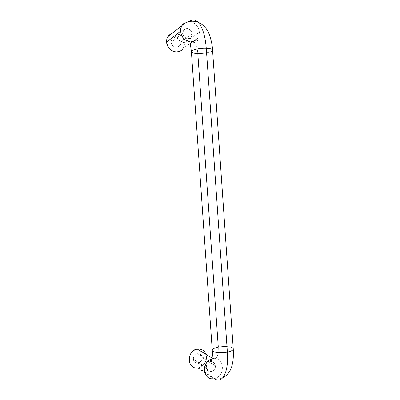 <?xml version="1.0" encoding="UTF-8"?>
<svg xmlns="http://www.w3.org/2000/svg" width="400" height="400" viewBox="0 0 400 400"><rect width="100%" height="100%" fill="white"/><g stroke="black" fill="none" stroke-linecap="round" stroke-linejoin="round"><path stroke-width="0.3" stroke-dasharray="2 1.5" d="M182.46 24.67C184.225 22.485 186.52 21.445 189.345 21.54C185.57 21.495 182.88 23.23 181.275 26.75M190.775 41.965C194.36 41.965 196.96 40.335 198.565 37.085L199.395 32.2C198.42 26.03 195.07 22.475 189.345 21.54C195.07 22.475 198.42 26.03 199.395 32.2C199.55 34.91 198.84 37.225 197.28 39.135C195.575 41.075 193.405 42.02 190.775 41.965C191.965 41.16 193.135 41.3 194.275 42.375C196.19 44.405 197.37 48.135 197.82 53.555L218.28 347.095C218.495 356.2 216.705 360.025 212.905 358.57L212.12 358.095L212.905 358.57C224.55 355.74 225.99 376.47 214.3 378.565L214.98 378.995M197.59 353.685C200.72 354.035 202.24 355.315 202.15 357.53L215.345 365.84L214.87 364.025L213.78 362.625L211.29 361.75C214.1 362.455 215.455 363.815 215.345 365.84L215.135 367.795L214.27 369.6L212.88 370.985L211.175 371.73L209.415 371.72L207.865 370.96L206.765 369.565L206.285 367.735L193.47 359.275C193.38 361.415 194.845 362.705 197.865 363.14C201.12 361.695 202.55 359.825 202.15 357.53L215.345 365.84C215.76 368.255 214.27 370.235 210.87 371.785C207.72 371.345 206.19 369.995 206.285 367.735C205.89 365.68 207.115 363.76 209.965 361.98L208.775 362.57L207.375 363.95L206.5 365.765L206.285 367.735L193.47 359.275L193.93 361.01L194.985 362.345L196.465 363.075L198.155 363.09L199.785 362.395L201.12 361.095L201.945 359.385L202.15 357.53L201.695 355.805L200.655 354.47L199.18 353.735L197.495 353.705L195.855 354.39L194.515 355.69L193.675 357.405L193.47 359.275C193.075 357.05 194.45 355.19 197.59 353.685L210.12 361.53M182.84 33.41L171.115 42.225C170.105 44.93 177.12 49.77 179.415 45.29L180.03 42.575L192.16 33.84L191.52 36.7C189.12 41.405 181.785 36.255 182.84 33.41L183.43 30.64C185.75 25.81 193.245 30.96 192.16 33.84L180.03 42.575L179.82 44.385L178.97 45.9L177.6 46.88L175.925 47.185L174.19 46.76L172.67 45.665L171.585 44.075L171.115 42.225L171.325 40.4L172.19 38.88L173.57 37.905L175.25 37.61L176.98 38.05L178.495 39.145L179.565 40.735L180.03 42.575C181.07 39.835 173.9 34.995 171.68 39.59L171.115 42.225L182.84 33.41L183.065 31.49L183.965 29.895L185.405 28.87L187.165 28.575L188.97 29.05L190.555 30.215L191.67 31.9L192.16 33.84L191.94 35.75L191.05 37.34L189.625 38.365L187.87 38.675L186.06 38.215L184.465 37.055L183.335 35.365L182.84 33.41M192.515 41.855L183.165 48.255L184.03 46.36L184.445 42.745L199.395 32.2L184.445 42.745C183.52 36.96 180.345 33.655 174.915 32.82C172.235 32.755 170.06 33.75 168.385 35.81M206.01 354.385L206.445 356.665L206.045 360.365L204.395 363.775L201.745 366.38L198.485 367.78L214.3 378.565C225.99 376.47 224.55 355.74 212.905 358.57C216.705 360.025 218.495 356.2 218.28 347.095C214.17 347.97 212.17 349.09 212.28 350.465M191.39 51.57C191.45 52.705 193.595 53.365 197.82 53.555C204.21 53.815 212.42 52.03 212.555 50.295C212.42 52.03 204.21 53.815 197.82 53.555C197.37 48.135 196.19 44.405 194.275 42.375M214.3 378.565L198.485 367.78L195.105 367.76L192.13 366.305M203.47 350.56L205.545 353.225M179.61 51.35L182.335 49.38M182.435 49.265C183.915 47.46 184.585 45.29 184.445 42.745L183.52 39.08L181.39 35.905L178.37 33.705L174.915 32.82L172.505 33.07M171.54 33.395L168.775 35.345M198.485 367.78C202.68 366.615 205.295 363.735 206.32 359.15M218.28 347.095C224.5 345.8 232.825 346.69 233.22 348.75C232.825 346.69 224.5 345.8 218.28 347.095M190.27 43.135C190.26 42.575 191.575 42.305 194.225 42.325C196.85 41.435 198.26 40.21 198.445 38.66L198.05 38.065M212.12 358.1L212.9 358.57L211.955 359.22M197.705 367.905L213.48 378.705L214.92 378.96C217.85 379.265 220.47 378.87 222.785 377.775M197.865 363.14L210.87 371.785M179.415 45.29L191.52 36.7M171.68 39.59L183.43 30.64"/><path stroke-width="0.6" d="M212.28 350.465C212.56 352.5 221.02 353.455 227.365 352.1C228.88 371.655 222.61 383.93 214.98 378.995C222.61 383.93 228.88 371.655 227.365 352.1C221.02 353.455 212.56 352.5 212.28 350.465C212.17 349.09 214.17 347.97 218.28 347.095L197.82 53.555C193.595 53.365 191.45 52.705 191.39 51.57C191.405 49.865 199.755 48.005 206.275 48.3C205.22 35.675 202.49 26.995 198.085 22.26C195.91 20.15 193.675 19.515 191.38 20.37M181.275 26.75L180.59 31.305C181.62 37.57 185.015 41.12 190.775 41.965C185.015 41.12 181.62 37.57 180.59 31.305C180.445 28.75 181.065 26.535 182.46 24.67M212.025 358.795C201.535 361.505 202.51 380.045 213.065 378.745C204.065 379.89 201.135 365.24 209.365 360.105M168.385 35.81C167.065 37.57 166.475 39.65 166.615 42.045L180.59 31.305L166.615 42.045L167.56 45.76L169.735 48.95L172.79 51.13L176.26 51.97L179.61 51.35M233.22 348.75C233.39 350.085 231.44 351.2 227.365 352.1L206.275 48.3C199.755 48.005 191.405 49.865 191.39 51.57M192.13 366.305L190.01 363.635L189.085 360.155L189.5 356.405L191.185 352.97L193.88 350.37L197.165 349.01L212.12 358.095L197.165 349.01C186.645 350.53 186.785 369.1 197.31 367.94M206.32 359.15C206.605 352.17 203.55 348.785 197.165 349.01L200.53 349.08L203.47 350.56M205.545 353.225L206.01 354.385M182.335 49.38L183.17 48.255M172.505 33.07L171.54 33.395M168.775 35.345L167.04 38.385L166.615 42.045C166.865 50.38 177.855 55.29 182.435 49.265M214.98 378.995L214.3 378.565M212.555 50.295C212.56 49.18 210.465 48.515 206.275 48.3L227.365 352.1C229.84 351.59 231.58 350.93 232.585 350.12M189.355 21.535C192.29 19.28 195.2 19.525 198.085 22.26C202.49 26.995 205.22 35.675 206.275 48.3C208.815 48.405 210.64 48.72 211.745 49.255M194.275 42.375C193.135 41.3 191.965 41.16 190.775 41.965M209.965 361.98L211.29 361.75L209.965 361.98M211.955 359.22C210.52 360.555 209.82 361.68 209.86 362.59C210.965 364.99 212.995 357.66 212.25 350.195L191.39 51.79L190.27 43.135M222.785 377.775C228.155 375.255 230.985 369.67 231.96 365.695C233.24 360.94 233.67 355.39 233.255 349.04L212.555 50.05C212.37 45.45 211.32 40.355 209.39 34.765C207.275 28.89 203.47 24.685 197.98 22.155C189.89 19.57 184.485 22.965 181.73 25.79L167.695 36.87M197.16 349.01L212.12 358.1M198.05 38.065L192.515 41.855M210.12 361.53L210.585 361.82"/></g></svg>
